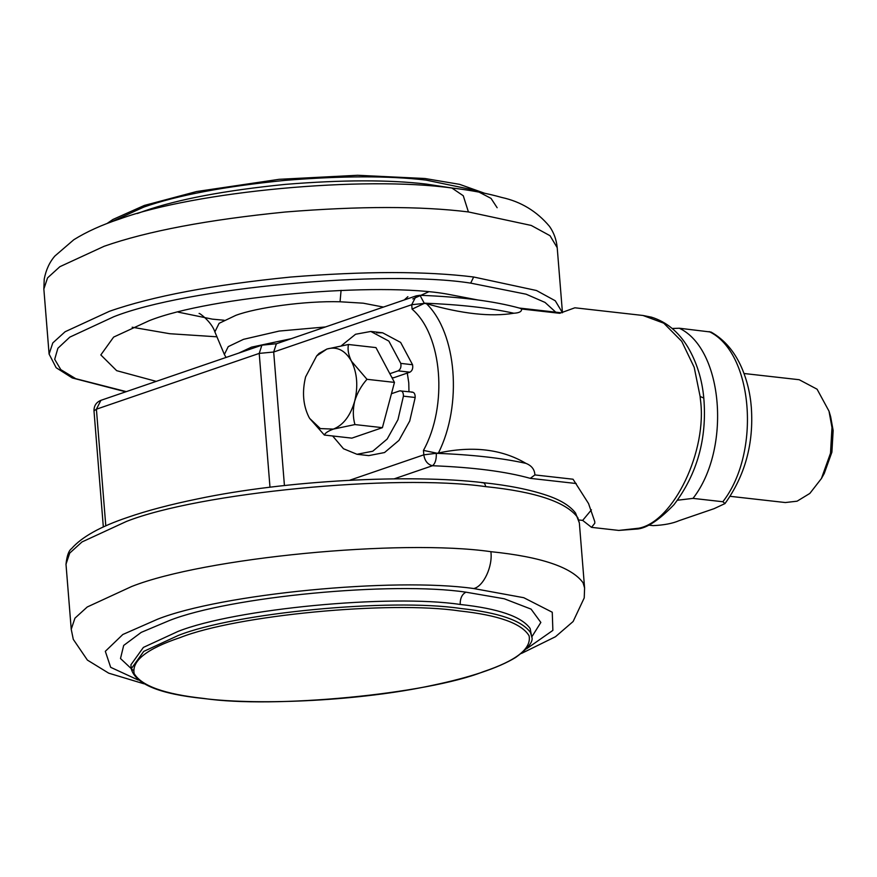 <?xml version="1.0" encoding="UTF-8"?>
<svg xmlns="http://www.w3.org/2000/svg" width="877" height="877" viewBox="0 0 877 877"><rect width="100%" height="100%" fill="white"/><g stroke="black" fill="none" stroke-linecap="round" stroke-linejoin="round"><path stroke-width="1.32" d="M730.19 496.327L785.353 502.543L797.105 501.184L809.855 493.411L821.42 478.535L824.259 473.47L831.9 452.148L833.15 430.508L830.651 416.728L829.006 411.16L817.09 389.213L799.199 379.719L744.025 373.503M821.42 478.535L830.497 453.223L831.977 427.527L829.006 411.16M348.476 344.497L326.913 349.035L319.096 353.365L316.663 355.93L326.913 349.035C336.932 346.152 345.11 350.208 351.447 361.192C357.202 372.933 358.276 386.275 354.67 401.227C350.394 415.851 343.291 425.137 333.359 429.105L354.922 424.567C352.883 417.353 352.795 409.57 354.67 401.227C357.191 393.017 361.291 385.716 366.981 379.303L351.447 361.192C348.399 354.889 347.413 349.331 348.476 344.497L375.959 347.599L389.837 373.701L398.114 370.861C400.504 369.48 401.403 366.992 400.778 363.396L388.851 341.098L370.818 331.451L355.558 334.258L341.515 345.604M332.646 435.979L343.488 448.739L356.983 454.286L372.769 451.216L387.163 439.059L397.95 419.699L403.42 396.152C403.442 392.348 402.203 390.583 399.715 390.879L391.449 393.718L382.405 427.669L351.841 438.138L324.358 435.047C325.093 433.041 328.097 431.056 333.359 429.105L320.335 428.579L309.625 418.384L324.358 435.047M412.475 392.096L399.715 390.879M391.909 377.581L393.587 377.779L409.888 372.188C412.289 370.807 413.177 368.318 412.563 364.733L400.636 342.425L382.591 332.778L376.628 332.811M356.983 454.286L368.757 455.612L384.543 452.543L398.947 440.386L409.723 421.026L415.194 397.489C415.216 393.674 413.988 391.909 411.499 392.205M309.658 418.417L308.825 416.937C303.069 405.196 301.995 391.855 305.602 376.902L316.663 355.93M354.922 424.567L382.405 427.669M366.981 379.303L394.464 382.394L391.449 393.718M389.837 373.701L394.464 382.394M677.548 500.219L693.005 498.377L722.845 501.743L725.005 503.562L714.075 508.671L679.16 520.642C672.692 523.459 664.01 525.126 653.124 525.63L648.399 525.104M725.005 503.562C745.099 475.553 753.858 443.466 751.315 407.29C750.219 393.225 746.974 379.949 741.569 367.463C734.466 351.337 724.281 339.542 711.05 332.065L679.313 328.228L672.199 328.502M132.175 327.231L169.798 333.72L216.948 336.812M477.581 299.923L447.862 294.223C379.62 281.572 210.513 296.185 149.123 320.719L113.626 337.097L100.822 354.933L116.663 370.664L156.249 381.374M407.29 373.076L408.77 382.854L408.967 391.701M591.438 509.833L582.668 520.401L591.547 527.362L594.803 523.218L594.759 521.607L588.555 503.573L573.043 479.226L534.904 474.928C534.619 469.469 531.615 465.61 525.915 463.363C501.776 449.101 472.615 445.648 438.423 453.014L436.308 453.31C471.969 454.67 501.83 458.024 525.915 463.363M582.668 520.401L578.864 519.962M576.211 483.523L530.256 478.349C505.81 471.519 473.218 467.309 432.471 465.731C427.68 464.558 424.797 460.929 423.81 454.834L423.459 450.394C448.07 405.733 442.381 334.992 412.091 309.153L424.249 303.42L426.408 303.65C461.839 313.867 490.977 317.057 513.834 313.232C519.327 312.936 521.892 311.521 521.552 309L559.69 313.297L574.873 307.794L642.994 315.479L651.501 317.178C666.377 321.815 678.491 331.78 687.831 347.062C696.755 362.289 702.082 379.281 703.793 398.026L700.131 396.503L694.189 367.31L681.736 341.35L663.768 323.185L642.994 315.479M521.552 309L519.82 308.189C494.288 301.151 461.006 296.854 419.973 295.297L416.246 295.845L276.354 343.784L273.69 352.017L259.219 353.398L96.404 409.197L105.799 525.904M530.256 478.349L534.904 474.928M276.869 343.674L261.883 345.165L259.219 353.398L269.984 487.228M423.459 450.394L436.286 453.069M284.433 485.54L273.69 352.017L411.73 304.703L416.246 295.845M485.628 486.625C535.792 491.756 566.509 502.115 577.811 517.693L579.357 522.944L575.542 513.012C569.94 505.744 560.293 499.835 546.623 495.286C529.587 489.541 508.364 485.321 482.931 482.646C410.589 473.975 286.351 480.212 197.95 498.838C170.357 504.494 146.952 510.666 127.735 517.353C100.57 526.474 81.846 536.899 71.563 548.629C68.735 550.679 66.882 555.875 65.994 564.24L69.7 553.124L81.999 541.942L126.365 521.475C198.739 492.775 394.968 473.613 485.628 486.625C485.178 483.676 483.961 482.394 481.966 482.756M65.994 564.24L71.234 629.302L74.929 618.186L87.229 606.994L131.605 586.527C203.979 557.827 400.197 538.675 490.868 551.677C541.021 556.818 571.749 567.178 583.052 582.745L584.597 587.996L584.225 597.917L573.119 621.519L555.481 636.724L521.508 653.42M138.204 680.026L110.677 667.32L105.317 651.326L122.835 634.488L157.575 619.217C221.267 593.959 393.937 577.099 473.733 588.544C483.512 586.505 492.94 566.235 490.868 551.677M473.733 588.544L523.777 597.708L552.258 612.234L552.872 630.388L526.595 648.783M132.876 670.149L120.5 658.528L123.679 645.45L141.23 632.372L169.349 620.543C229.27 596.722 392.403 581.133 465.983 592.183L504.253 598.772L531.089 609.12L540.846 622.44L531.692 637.053M465.983 592.183C462.047 594.178 460.118 598.267 460.173 604.461C498.268 608.55 521.596 616.553 530.136 628.48L531.67 636.581C533.841 641.197 528.469 648.18 515.577 657.509C498.136 668.099 470.247 677.417 431.912 685.452C361.752 700.602 260.929 705.722 203.508 698.498C159.614 694.025 135.518 684.126 131.243 668.8L143.729 651.403L178.327 635.43C235.332 612.782 390.506 597.95 460.491 608.463C498.596 612.552 521.914 620.565 530.464 632.481L531.67 636.581M131.243 668.8L130.925 664.788L143.4 647.401L178.009 631.429C235.003 608.781 390.177 593.948 460.173 604.461M459.329 610.918C498.454 615.128 521.705 623.426 529.094 635.814C531.594 648.673 516.29 660.655 483.172 671.76C426.759 694.178 273.175 708.857 203.903 698.454C164.788 694.244 141.537 685.957 134.148 673.569C131.638 660.71 146.952 648.728 180.059 637.612C236.472 615.194 390.057 600.515 459.329 610.918M409.888 372.188L398.114 370.861M412.563 364.733L400.778 363.396M415.194 397.489L403.42 396.152M722.845 501.743C761.247 452.664 753.19 352.422 709.153 331.594M693.005 498.377C731.407 449.298 723.35 349.057 679.313 328.228M291.263 338.675L251.546 347.139L238.697 353.113M325.51 326.946L279.193 331.067L243.51 339.333L228.239 346.623L224.369 354.461L226.058 357.454M383.457 307.082L363.231 303.19L340.057 301.776C304.966 300.734 256.402 307.619 235.781 315.369L219.097 323.328L214.876 331.89C211.587 321.651 198.662 312.311 199.112 313.506M178.228 312.146L212.344 319.14L224.106 320.237M340.057 301.776L341.076 290.331M412.804 298.914L428.272 292.019M555.722 312.157L545.045 302.433L526.134 294.201L470.697 283.128C383.698 269.458 186.099 287.952 113.78 316.74L69.809 337.13L57.882 348.279L54.692 359.318L60.809 369.645L75.773 378.7L126.31 391.635M557.213 247.698L550.032 235.716L531.232 225.444L468.417 211.938C420.522 206.029 359.515 206.051 285.398 212.004C207.75 219.743 147.347 231.155 104.22 246.24L59.855 266.696L47.555 277.888L43.85 289.004L44.223 279.083C46.01 269.82 49.561 262.135 54.878 256.029L73.821 239.717C86.735 231.692 101.962 224.808 119.524 219.053C195.637 191.23 363.549 175.762 451.885 188.018C470.258 190.112 486.888 193.258 501.743 197.457C520.894 201.622 536.823 211.269 549.506 226.387C553.847 232.548 556.424 239.651 557.213 247.698L562.453 312.76L555.262 300.767L536.472 290.506L473.657 277L470.697 283.128M473.657 277C425.762 271.081 364.755 271.103 290.638 277.055C212.979 284.806 152.587 296.218 109.45 311.291L65.084 331.758L52.784 342.94L49.09 354.056L56.15 367.715L72.243 377.943L125.762 391.822M451.885 188.018L463.264 195.746L468.417 211.938M452.905 188.138L426.354 184.093C389.147 179.697 342.205 179.785 285.507 184.367C224.94 190.408 177.834 199.309 144.19 211.061L137.305 213.528M497.149 207.728L491.032 198.388L475.849 190.441L426.025 180.092C388.829 175.696 341.877 175.784 285.189 180.366C224.611 186.395 177.505 195.297 143.861 207.06L110.37 222.287M703.793 398.026C707.18 438.456 697.259 473.997 674.018 504.648C659.592 519.622 647.588 527.724 638.017 528.952L618.778 530.421L638.894 528.195C673.744 521.497 707.717 450.35 700.361 399.134L700.131 396.503M426.408 303.65C456.774 333.041 462.563 404.944 438.423 453.014M513.834 313.232C489.75 307.893 459.888 304.538 424.227 303.179L419.973 295.297M100.921 400.329L96.404 409.197L93.992 410.907C93.916 405.81 96.229 402.28 100.921 400.329L261.883 345.165M349.671 480.245L423.81 454.834L436.308 453.31C436.494 459.504 435.222 463.637 432.471 465.731L394.19 478.853M412.091 309.153L411.73 304.703L424.249 303.42M579.357 522.944L584.597 587.996M71.234 629.302L73.284 639.355L87.393 660.085L108.704 673.163L143.971 683.797M370.818 331.451L382.591 332.778M224.369 354.461L214.876 331.89M407.871 296.7L404.275 299.945M43.85 289.004L49.09 354.056M106.939 223.58L112.87 219.491L144.332 205.437L196.536 191.548L279.138 179.314L357.564 175.279L424.939 178.502L459.603 184.345L484.477 193.203M618.778 530.421L591.547 527.362M560.82 312.738L519.348 308.057M103.333 527.022L93.992 410.907"/></g></svg>
